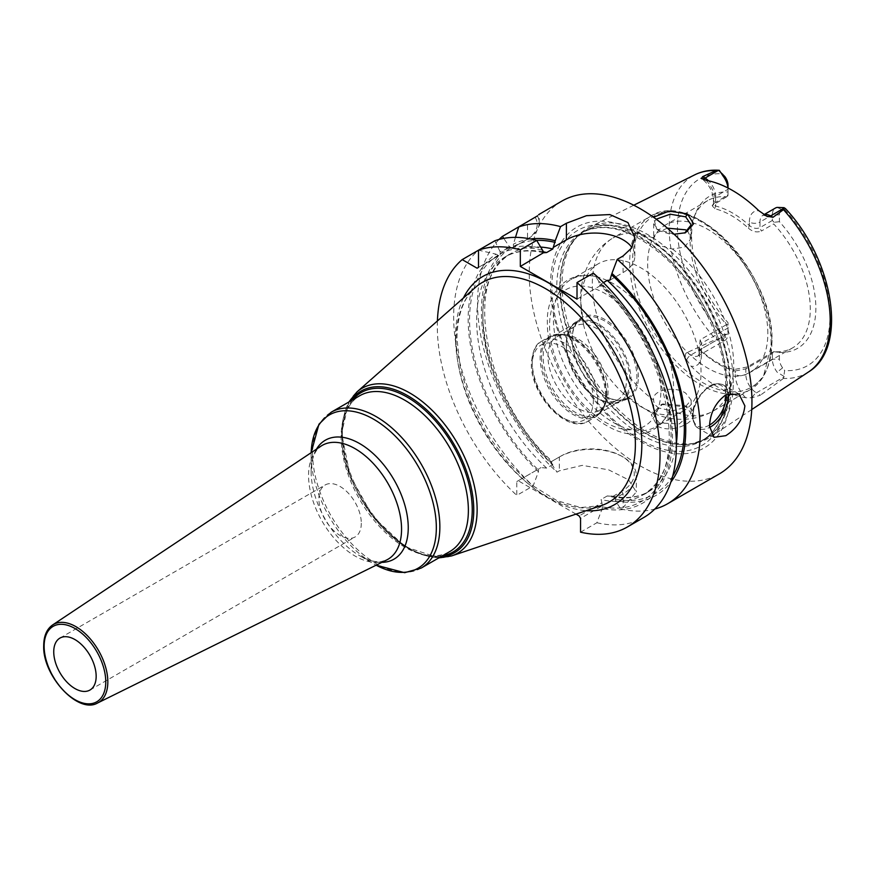 <?xml version="1.0" encoding="UTF-8"?>
<svg xmlns="http://www.w3.org/2000/svg" width="874" height="874" viewBox="0 0 874 874"><rect width="100%" height="100%" fill="white"/><g stroke="black" fill="none" stroke-linecap="round" stroke-linejoin="round"><path stroke-width="0.66" stroke-dasharray="4.37 3.28" d="M733.286 382.856A121.093 69.909 -120 0 0 681.829 262.484A121.093 69.909 -120 0 0 589.294 227.371A121.093 69.909 -120 0 0 576.742 237.073A121.093 69.909 -120 0 0 562.037 283.984A121.093 69.909 -120 0 0 607.517 397.572A121.093 69.909 -120 0 0 695.638 443.009A121.093 69.909 -120 0 0 710.311 436.978A121.093 69.909 -120 0 0 733.286 382.856M674.127 234.243L656.505 228.966L653.512 217.244M773.687 351.665L747.172 366.971L734.204 369.527L735.231 370.98L745.839 368.872L772.343 353.566L773.687 351.665A84.996 49.075 60 0 0 792.674 347.83A84.996 49.075 60 0 0 810.285 308.926A84.996 49.075 -120 0 0 773.687 223.93L761.309 231.075L759.976 227.622C756.578 229.108 753.049 228.409 749.368 225.514C738.126 215.31 726.884 208.82 715.642 206.046L713.446 204.407L713.829 203.478L728.02 194.88L728.02 189.297A15 8.664 60 0 0 727.955 187.986M808.603 371.898A113.86 65.736 60 0 1 783.486 378.409L784.666 370.554L782.623 367.845A9.996 5.768 -120 0 1 779.422 359.159L779.422 352.353A87.881 50.736 -120 0 0 815.857 308.063A87.881 50.736 -120 0 0 779.422 221.69L779.422 214.895A9.996 5.768 60 0 1 782.623 209.902L784.666 209.542L785.42 208.569M728.02 194.88L728.02 192.018A87.881 50.736 -120 0 0 695.671 213.07A87.881 50.736 -120 0 0 728.02 322.67L728.02 329.476A9.996 5.768 60 0 1 724.808 334.469L722.776 334.818L719.335 339.057L715.882 339.374A113.86 65.736 60 0 1 669.178 228.027A113.86 65.736 -120 0 1 694.808 174.8M784.022 376.399L777.161 372.182A15 8.664 60 0 1 772.343 359.159L772.343 353.566M728.02 192.018L728.02 185.212M774.156 351.752L779.422 352.353M779.422 221.69L774.156 222.291L773.687 223.93M728.02 322.67L728.02 325.117L726.676 324.527A84.996 49.075 60 0 1 690.078 239.531A84.996 49.075 -120 0 1 694.043 217.047L695.671 213.07M728.02 195.645L726.676 196.781A84.996 49.075 -120 0 0 707.689 200.616A84.996 49.075 -120 0 0 694.043 217.047M772.343 220.477L759.976 227.622L759.976 222.04L772.343 214.895L772.343 220.477L774.156 222.291M779.422 214.895L772.343 214.895A15 8.664 60 0 1 775.457 208.023M726.676 196.781L712.168 205.63L714.626 208.678C725.868 211.453 737.11 217.943 748.352 228.147L749.368 225.514L749.368 222.04A7.495 4.326 0 0 0 759.976 222.04A15 8.664 60 0 1 763.078 215.168A15 8.664 60 0 1 764.105 214.72M714.626 208.678L715.642 206.046L715.642 202.56A7.495 4.326 180 0 1 713.446 199.501A7.495 4.326 180 0 1 715.642 196.442L715.642 202.025L714.309 203.926M728.02 188.019L728.02 189.297L715.642 196.442A15 8.664 60 0 0 708.563 180.809M748.352 228.147C752.645 231.807 756.971 232.79 761.309 231.075M767.842 333.42A84.996 49.075 -120 0 0 730.74 247.888A84.996 49.075 -120 0 0 665.245 225.121A84.996 49.075 -120 0 0 647.645 264.024A84.996 49.075 60 0 0 684.746 349.567A84.996 49.075 60 0 0 750.242 372.335A84.996 49.075 60 0 0 767.842 333.42M726.676 324.527L700.161 339.833L701.505 343.285L728.02 327.969L728.02 325.117M734.204 369.527C722.962 366.752 711.72 360.263 700.478 350.059L699.189 348.682L700.161 339.833M700.478 350.059L701.505 351.512L701.505 354.986A7.495 4.326 180 0 1 699.309 351.927A7.495 4.326 180 0 1 701.505 348.868L728.02 333.562L728.02 329.476M699.189 348.682L700.566 350.496L699.309 347.022L701.505 343.285L701.505 348.868A15 8.664 60 0 1 698.392 355.729L724.907 340.423A15 8.664 60 0 0 728.02 333.562L728.02 327.969M724.907 340.423A15 8.664 60 0 1 723.213 341.035L719.335 339.057M699.309 347.022L698.392 355.729A15 8.664 60 0 1 690.897 354.986L686.866 352.67L715.882 339.374M686.866 352.67C684.932 353.653 684.866 356.068 686.647 359.902L691.061 366.217A116.078 67.025 -120 0 0 745.675 397.746L752.197 397.736L760.467 395.157L756.436 392.83L784.109 376.858M783.486 378.409L760.467 395.157M687.434 407.022L661.356 404.443L651.294 414.789L657.379 426.108C675.515 436.246 707.853 415.893 687.434 407.022L684.845 405.656L662.7 403.963L653.654 414.473L659.149 422.95L679.273 423.901L691.159 413.391L685.664 406.104M700.566 350.496L701.505 351.512C712.747 361.716 723.989 368.205 735.231 370.98L735.231 374.465A7.495 4.326 0 0 0 745.839 374.465L772.343 359.159L779.422 359.159M730.708 389.531A127.44 73.58 60 0 1 640.587 441.556A127.44 73.58 60 0 1 550.478 285.47A127.44 73.58 60 0 1 640.587 233.445A127.44 73.58 60 0 1 730.708 389.531M561.851 201.107A157.484 90.929 -120 0 0 529.229 273.201A157.484 90.929 60 0 0 597.969 431.69A157.484 90.929 60 0 0 719.335 473.883M499.12 239.421A157.484 90.929 -120 0 0 477.532 303.049A157.484 90.929 -120 0 0 557.011 472.146L559.327 470.813L582.215 465.372L608.599 469.819L628.603 479.859L636.294 491.931L623.086 507.619L620.769 508.952L615.46 500.889L615.372 498.267L623.086 493.81A45.087 26.034 0 0 0 636.294 475.412A45.087 26.034 0 0 0 623.086 457.004A45.087 26.034 0 0 0 559.327 457.004L551.614 461.461L552.827 464.509L546.643 468.082L540.973 467.601L538.537 469.01L538.45 471.731L533.14 485.933L516.796 495.372L516.796 481.563L538.537 469.01M538.766 214.567L535.259 217.44L518.719 226.989M537.423 215.9A39.996 23.095 180 0 1 539.225 222.761A39.996 23.095 180 0 1 527.503 239.094L511.956 248.074L509.334 246.512L503.752 238.383M535.259 217.44A37.997 21.937 180 0 1 526.093 239.913L527.503 239.094L527.503 221.909M527.503 239.094L511.956 248.074M676.356 443.358A137.491 79.381 60 0 1 648.792 491.516A137.491 79.381 60 0 1 607.266 495.94L612.936 496.41L615.372 498.267M530.584 238.963A144.472 83.412 -120 0 0 513.409 244.163L513.377 247.255M509.334 246.512A144.472 83.412 -120 0 0 551.702 464.083L551.614 461.461L560.747 456.184L559.327 457.004L559.327 470.813M580.554 532.179L596.898 522.739L602.208 508.548L602.295 505.817L580.554 518.369M612.936 496.41L621.676 491.363A43.088 24.876 0 0 0 621.676 456.184A43.088 24.876 0 0 0 560.747 456.184M607.266 495.94L601.083 499.513L601.902 502.779L579.134 515.922M575.999 514.109L518.206 480.744L540.973 467.601M551.702 464.083L557.011 472.146M596.898 522.739A157.484 90.929 -120 0 0 643.756 517.517M538.45 471.731A144.472 83.412 60 0 1 496.082 254.17L478.548 250.183A157.484 90.929 -120 0 0 533.14 485.933M437.415 320.955A157.484 90.929 -120 0 0 516.796 495.372M620.769 508.952A157.484 90.929 -120 0 0 654.79 509.05M516.796 481.563L518.206 480.744M316.475 449.149A68.675 39.647 -120 0 0 311.133 471.643L311.133 455.43A88.525 51.107 60 0 1 311.177 452.677L311.133 455.43A88.525 51.107 60 0 0 373.733 563.85L376.137 565.183A88.525 51.107 60 0 1 373.733 563.85L359.684 555.744A68.675 39.647 -120 0 0 381.84 562.364M361.301 523.231A30 17.316 60 0 1 355.095 536.964A30 17.316 60 0 1 331.978 528.934A30 17.316 60 0 1 318.879 498.737A30 17.316 -120 0 1 325.095 485.004A30 17.316 -120 0 1 348.213 493.045A30 17.316 -120 0 1 361.301 523.231M496.082 254.17L498.77 255.678L477.084 268.198M498.77 255.678L478.493 267.389M602.295 505.817L601.902 502.779M603.431 282.619L601.083 283.974L600.733 285.47L599.444 285L598.668 281.089A144.472 83.412 60 0 1 672.467 434.902A144.472 83.412 60 0 1 602.208 508.548M500.19 254.869L500.147 251.821A144.472 83.412 60 0 1 541.978 248.369M598.668 281.089L593.359 273.147M494.837 240.776L500.147 251.821M577.015 299.159L600.733 285.47M609.866 280.193L623.086 272.557A40.084 23.139 0 0 0 634.83 256.191A40.084 23.139 0 0 0 631.946 247.571M615.46 500.889A144.472 83.412 -120 0 0 670.915 482.033M515.474 237.367L513.409 244.163M684.713 233.03L670.97 234.451L659.149 230.616L653.654 223.788L656.21 219.199M667.375 228.158L657.019 232.703L653.654 238.22C653.73 240.853 655.566 243.256 659.149 245.452L672.379 249.024L684.801 247.047L691.159 238.209L687.707 231.271M659.149 408.114C655.566 406.017 653.73 403.329 653.654 400.063L653.654 400.052C651.469 390.47 673.756 385.139 685.664 393.114L691.159 400.052L684.801 407.459L672.379 410.878L659.149 408.114M672.379 249.024A99.997 57.728 -120 0 1 733.723 365.365A99.997 57.728 60 0 1 713.02 411.141C700.675 418.001 687.532 420.558 673.592 418.788C663.945 417.51 654.724 414.516 645.952 409.797L623.348 393.486A84.996 49.075 60 0 0 683.435 410.9A84.996 49.075 60 0 0 701.046 371.996A84.996 49.075 -120 0 0 663.945 286.454A84.996 49.075 -120 0 0 598.45 263.686A84.996 49.075 -120 0 0 580.839 302.601A84.996 49.075 60 0 0 583.482 324.44L580.598 300.055C580.107 279.199 588.366 252.761 613.024 237.957A99.997 57.728 -120 0 0 592.321 283.722A99.997 57.728 60 0 0 653.654 400.063L653.654 414.473M623.348 393.486A84.996 49.075 60 0 1 583.482 324.44M595.871 276.643A84.996 49.075 -120 0 1 673.57 387.848A84.996 49.075 60 0 1 670.937 406.65A84.996 49.075 60 0 1 655.97 426.763A84.996 49.075 60 0 1 590.474 403.996A84.996 49.075 60 0 1 553.373 318.453A84.996 49.075 -120 0 1 570.973 279.549A84.996 49.075 -120 0 1 595.871 276.643C568.439 269.487 546.119 291.676 547.364 322.703C546.687 360.23 575.551 409.371 608.446 426.567C632.754 440.835 661.673 435.798 670.937 406.65M638.337 377.022A46.814 27.028 -120 0 0 605.234 319.687A46.814 27.028 -120 0 0 572.142 338.795A46.814 27.028 -120 0 0 605.234 396.13A46.814 27.028 -120 0 0 638.337 377.022M572.142 338.795L572.142 339.615A45.809 26.449 -120 0 0 604.535 395.714A45.809 26.449 -120 0 0 627.434 397.987A45.809 26.449 -120 0 0 636.917 377.022A45.809 26.449 -120 0 0 616.924 330.918A45.809 26.449 -120 0 0 581.625 318.649A45.809 26.449 -120 0 0 572.142 339.615M566.308 342.979A45.809 26.449 -120 0 0 598.701 399.09A45.809 26.449 -120 0 0 621.6 401.352A45.809 26.449 -120 0 0 631.094 380.387A45.809 26.449 60 0 0 611.09 334.283A45.809 26.449 60 0 0 575.791 322.014A45.809 26.449 60 0 0 566.308 342.979L566.308 345.689A42.498 24.538 60 0 1 575.103 326.231A42.498 24.538 60 0 1 607.856 337.615A42.498 24.538 60 0 1 626.407 380.387A42.498 24.538 60 0 1 617.601 399.844A42.498 24.538 60 0 1 596.352 397.736A42.498 24.538 60 0 1 566.308 345.689M547.965 356.275A42.498 24.538 60 0 1 556.76 336.829A42.498 24.538 60 0 1 567.292 335.026A42.498 24.538 60 0 1 608.064 390.973A42.498 24.538 60 0 1 606.086 402.215A42.498 24.538 60 0 1 599.258 410.43A42.498 24.538 60 0 1 566.516 399.047A42.498 24.538 60 0 1 547.965 356.275M606.764 393.759A45 25.98 60 0 1 597.445 414.363A45 25.98 60 0 1 562.78 402.302A45 25.98 60 0 1 543.136 357.029A45 25.98 60 0 1 552.455 336.424A45 25.98 60 0 1 587.131 348.486A45 25.98 60 0 1 606.764 393.759M566.308 343.646A45 25.98 -120 0 0 585.951 388.93A45 25.98 -120 0 0 620.616 400.98A45 25.98 -120 0 0 629.936 380.387A45 25.98 -120 0 0 610.303 335.103A45 25.98 -120 0 0 575.627 323.052A45 25.98 -120 0 0 566.308 343.646M706.192 180.328A22.495 12.99 60 0 1 715.642 202.56M784.666 209.542A107.873 62.283 60 0 1 829.994 316.224A107.873 62.283 60 0 1 784.666 370.554M722.776 334.818A107.873 62.283 60 0 1 677.437 228.147A107.873 62.283 60 0 1 722.776 173.817M782.623 367.845L777.161 372.182M749.368 222.04A22.495 12.99 60 0 1 758.818 210.7M777.161 207.411L782.623 209.902M723.213 341.035L724.808 334.469M686.647 359.902A7.495 4.326 120 0 1 690.897 354.986L718.57 339.014M701.505 354.986A22.495 12.99 60 0 1 691.061 366.217M752.197 397.736A7.495 4.326 -60 0 1 756.436 392.83A15 8.664 60 0 1 745.839 374.465L745.839 368.872L747.172 366.971M745.675 397.746A22.495 12.99 60 0 1 735.231 374.465M730.282 383.85A120.197 69.396 60 0 1 692.907 443.566A120.197 69.396 60 0 1 605.442 398.457A120.197 69.396 60 0 1 560.3 285.711A120.197 69.396 60 0 1 574.895 239.148A120.197 69.396 60 0 1 670.194 255.328A120.197 69.396 60 0 1 730.282 383.85M559.819 286.071A120.088 69.341 60 0 1 584.695 231.097A120.088 69.341 60 0 1 677.241 263.271A120.088 69.341 60 0 1 729.659 384.123A120.088 69.341 60 0 1 704.783 439.109A120.088 69.341 60 0 1 612.248 406.934A120.088 69.341 60 0 1 559.819 286.071M726.578 385.904A120.088 69.341 60 0 1 701.702 440.889A120.088 69.341 60 0 1 609.156 408.715A120.088 69.341 60 0 1 556.738 287.852A120.088 69.341 60 0 1 581.614 232.877A120.088 69.341 60 0 1 674.16 265.051A120.088 69.341 60 0 1 726.578 385.904M551.865 287.317A124.195 71.701 60 0 1 639.681 236.614A124.195 71.701 60 0 1 727.496 388.722A124.195 71.701 60 0 1 639.681 439.425A124.195 71.701 60 0 1 551.865 287.317M672.663 476.199A142.484 82.265 60 0 1 615.46 499.185M513.409 246.413A142.484 82.265 60 0 1 536.505 240.372M552.827 464.509A137.491 79.381 60 0 1 511.301 253.384A137.491 79.381 60 0 1 541.148 247.113M551.702 462.368A142.484 82.265 60 0 1 511.29 247.637M621.676 491.363L623.086 493.81L623.086 507.619M463.417 298.001A131.734 76.06 -120 0 0 455.518 336.785A131.734 76.06 -120 0 0 586.203 510.678M456.042 340.51A126.806 73.208 -120 0 0 506.647 462.914A126.806 73.208 -120 0 0 601.334 505.598L580.828 507.543L557.044 500.693L532.058 485.267L508.067 462.412L487.08 433.952L470.791 402.16L460.5 369.56L456.982 338.828C457.321 315.208 463.449 298.078 475.39 287.437A126.806 73.208 -120 0 0 456.042 340.51M451.552 555.94A95.299 55.018 60 0 1 380.387 523.865A95.299 55.018 60 0 1 342.357 431.876A95.299 55.018 60 0 1 356.898 391.989M440.343 557.022A93.354 53.893 60 0 1 341.745 433.821A93.354 53.893 60 0 1 350.343 401.155M352.659 399.822A91.989 53.117 -120 0 0 342.149 434.695A91.989 53.117 -120 0 0 376.17 520.358A91.989 53.117 -120 0 0 442.648 555.689M359.749 395.725A89.989 51.959 -120 0 0 341.111 436.924A89.989 51.959 -120 0 0 380.398 527.492A89.989 51.959 -120 0 0 449.739 551.592C416.712 577.135 338.795 497.088 342.28 435.285C342.706 415.5 348.529 402.313 359.749 395.725M421.224 568.056A89.989 51.959 60 0 1 351.872 543.956A89.989 51.959 60 0 1 312.597 453.387A89.989 51.959 60 0 1 331.235 412.189M311.133 471.643A68.675 39.647 -120 0 0 359.684 555.744L365.015 558.464C371.428 561.163 376.847 562.19 381.293 561.545L386.701 559.961A65.758 37.964 -120 0 1 336.468 540.831A65.758 37.964 -120 0 1 308.566 475.5A65.758 37.964 -120 0 1 320.987 446.144L316.912 450.034C314.127 453.551 312.302 458.763 311.439 465.667L311.133 471.643M97.637 702.98A45.066 26.023 60 0 1 63.212 689.859A45.066 26.023 60 0 1 44.082 645.088A45.066 26.023 60 0 1 52.604 624.965M602.208 506.833A142.484 82.265 -120 0 0 671.068 434.083A142.484 82.265 -120 0 0 598.668 282.783M601.083 283.974A137.491 79.381 60 0 1 642.609 495.088A137.491 79.381 60 0 1 601.083 499.513M498.027 255.295A142.484 82.265 -120 0 0 538.45 470.026M546.643 468.082A137.491 79.381 60 0 1 505.117 256.956A137.491 79.381 60 0 1 542.295 251.625M541.978 250.051A142.484 82.265 -120 0 0 500.147 254.072M623.086 272.557L623.086 255.973M739 394.021L723.093 384.833A24.996 14.432 -60 0 0 710.595 386.079A24.996 14.432 120 0 0 694.262 408.103A24.996 14.432 120 0 0 698.086 428.14A24.996 14.432 120 0 0 709.557 427.462M714.003 437.317L698.086 428.14C684.484 415.379 697.802 393.923 709.841 386.002C713.621 383.325 718.035 382.943 723.093 384.833A24.996 14.432 -60 0 1 728.118 393.715M709.557 425.048A23.5 13.569 -60 0 1 709.524 425.059A23.5 13.569 120 0 1 692.918 415.467A23.5 13.569 120 0 1 709.524 386.69A23.5 13.569 -60 0 1 726.086 394.687M657.379 426.108L659.149 422.95M657.379 229.491L659.149 230.616M653.654 223.788L653.654 238.209A99.997 57.728 -120 0 0 613.024 237.957L650.398 216.37A99.997 57.728 -120 0 0 629.695 262.145A99.997 57.728 60 0 0 673.341 362.776A99.997 57.728 60 0 0 750.395 389.564L713.02 411.141A99.997 57.728 60 0 1 672.379 410.878M771.097 343.788A99.997 57.728 -120 0 0 727.452 243.158A99.997 57.728 -120 0 0 650.398 216.37C693.126 187.353 774.899 274.851 771.982 342.564L763.319 376.989L750.395 389.564A99.997 57.728 60 0 0 771.097 343.788M660.919 390.055A78.747 45.459 -120 0 0 605.234 293.609A78.747 45.459 -120 0 0 549.56 325.762A78.747 45.459 60 0 0 605.234 422.208A78.747 45.459 60 0 0 660.919 390.055M541.498 357.28A45.841 26.471 -120 0 0 568.034 409.414A45.841 26.471 -120 0 0 604.196 406.836A45.841 26.471 -120 0 0 606.327 394.709A45.841 26.471 -120 0 0 562.343 334.349A45.841 26.471 -120 0 0 541.498 357.28M605.551 395.485A46.246 26.701 -120 0 0 585.361 348.945A46.246 26.701 -120 0 0 549.724 336.556A46.246 26.701 -120 0 0 540.154 357.728A46.246 26.701 -120 0 0 560.332 404.269A46.246 26.701 -120 0 0 595.97 416.658A46.246 26.701 -120 0 0 605.551 395.485M597.641 400.052A46.246 26.701 -120 0 0 577.452 353.511A46.246 26.701 -120 0 0 541.814 341.122A46.246 26.701 -120 0 0 532.233 362.295A46.246 26.701 -120 0 0 552.423 408.835A46.246 26.701 -120 0 0 588.06 421.224A46.246 26.701 -120 0 0 597.641 400.052M593.391 400.052A43.241 24.964 -120 0 0 562.812 347.087A43.241 24.964 -120 0 0 532.233 364.742A43.241 24.964 -120 0 0 562.812 417.717A43.241 24.964 -120 0 0 593.391 400.052M771.873 342.116A98.489 56.865 60 0 1 702.237 382.331A98.489 56.865 60 0 1 632.59 261.697A98.489 56.865 -120 0 1 702.237 221.493A98.489 56.865 -120 0 1 771.873 342.116M633.77 205.215L589.294 227.371M713.446 204.407L713.446 199.501C712.703 191.122 708.847 184.217 701.888 178.809M763.985 214.643L763.078 215.168L766.509 216.107M712.168 205.63L713.818 203.478M707.689 200.616L665.245 225.121M792.674 347.83L750.242 372.335M751.738 409.545L710.311 436.978M576.742 237.073L574.895 239.148L584.695 231.097L581.614 232.877C604.207 221.231 631.399 228.922 663.18 255.94C699.32 287.743 726.338 344.596 725.693 387.138C725.234 413.664 717.237 431.581 701.702 440.889L704.783 439.109L692.907 443.566L695.638 443.009M539.225 222.761L539.225 214.174M611.21 495.973C625.871 499.01 638.402 497.524 648.792 491.516L642.609 495.088C692.35 473.14 669.222 344.99 599.444 285M543.552 252.695C528.541 249.407 515.726 250.827 505.117 256.956L511.301 253.384C462.379 275.081 483.781 400.259 552.051 461.21M621.676 456.184L623.086 457.004M636.294 475.412L636.294 491.931M438.824 557.907L405.175 546.742L373.1 516.829L350.026 475.631L341.603 433.22L348.824 402.029M89.946 690.045L355.095 536.964M59.956 638.086L325.095 485.004M634.83 256.191L634.83 237.477M686.483 406.508L684.845 405.656M661.356 404.443L662.7 403.963M656.516 228.966L658.395 230.157M685.522 232.735L683.971 233.336M691.159 224.869L691.159 238.209M691.159 400.052L691.159 413.391M683.435 410.9L655.97 426.763M598.45 263.686L570.973 279.549M604.535 395.714L605.234 396.13M627.434 397.987L621.6 401.352M581.625 318.649L575.791 322.014M556.76 336.829L575.103 326.231M599.258 410.43L617.601 399.844M606.086 402.215L604.196 406.836L595.97 416.658L588.06 421.224C567.292 434.859 530.157 394.753 531.359 363.518C532.474 350.856 535.959 343.395 541.814 341.122L549.724 336.556L562.343 334.349L567.292 335.026M596.352 397.736L598.701 399.09M597.445 414.363L620.616 400.98M552.455 336.424L575.627 323.052"/><path stroke-width="1.31" d="M764.105 214.72A15 8.664 60 0 1 770.584 215.911L773.009 217.309L783.486 209.651L784.022 207.662L785.42 208.569C833.403 259.425 848.665 347.546 808.603 371.898L751.738 409.545M773.009 217.309L766.509 216.107M784.109 208.099L770.584 215.911A7.495 4.326 -60 0 1 767.088 216.413L758.818 210.7A115.084 66.446 -120 0 0 706.192 180.328L701.549 178.569L702.609 176.668L705.034 178.067L718.57 170.255L719.335 170.321L723.213 176.264A15 8.664 60 0 1 727.955 187.986M701.888 178.809L701.549 178.569A7.495 4.326 120 0 0 705.034 178.067A15 8.664 60 0 1 708.563 180.809M728.02 188.019L728.02 185.212A9.996 5.768 -120 0 0 724.808 176.526L718.57 170.255L715.882 170.616L702.609 176.668M653.512 217.244L669.167 211.104L687.434 213.89L693.595 223.82L685.522 232.735L674.127 234.243M763.985 214.643L775.457 208.023A15 8.664 60 0 1 777.161 207.411L784.022 207.662M654.79 509.05A157.484 90.929 -120 0 0 667.638 503.73L719.335 473.883A157.484 90.929 60 0 0 751.946 401.789A157.484 90.929 -120 0 0 683.206 243.3A157.484 90.929 -120 0 0 561.851 201.107L538.766 214.567M537.423 215.9L502.43 236.395A157.484 90.929 -120 0 0 499.12 239.421M631.946 247.571A40.084 23.139 0 0 0 566.407 239.837L566.407 223.252L560.551 226.628A157.484 90.929 -120 0 0 518.719 226.989L515.474 237.367M566.407 223.252L586.443 215.692L609.812 214.567L627.936 222.553L634.83 237.477L631.749 247.888L623.086 255.973L617.241 259.36A157.484 90.929 -120 0 1 700.26 431.636A157.484 90.929 -120 0 1 667.638 503.73M709.524 426.283C710.114 413.009 715.533 402.532 725.791 394.851L739 394.021L744.877 405.875C743.359 418.602 736.99 428.544 725.791 435.678L714.003 437.317L709.524 426.283M670.915 482.033A144.472 83.412 -120 0 0 611.931 273.442L609.866 280.193L607.266 280.401L603.431 282.619M541.148 247.113A137.491 79.381 60 0 1 552.827 248.97L555.241 240.711A144.472 83.412 -120 0 0 530.584 238.963M627.412 526.956A157.484 90.929 -120 0 0 656.177 419.072A157.484 90.929 -120 0 0 577.015 282.575L593.359 273.147A157.484 90.929 -120 0 1 672.521 409.644A157.484 90.929 -120 0 1 643.756 517.517L627.412 526.956A157.484 90.929 -120 0 1 580.554 532.179L580.554 518.369L579.134 515.922L575.999 514.109M462.204 259.611L477.084 268.198L478.493 267.389L478.493 250.204L494.837 240.776A157.484 90.929 -120 0 1 536.669 240.416L520.325 249.844A157.484 90.929 -120 0 0 478.493 250.204L462.204 259.611A157.484 90.929 -120 0 0 437.415 320.955M520.325 249.844L520.325 266.428L577.015 299.159L577.015 282.575M96.162 676.312A30 17.316 60 0 1 89.946 690.045A30 17.316 60 0 1 66.828 682.004A30 17.316 60 0 1 53.74 651.818A30 17.316 -120 0 1 59.956 638.086A30 17.316 -120 0 1 83.063 646.126A30 17.316 -120 0 1 96.162 676.312M503.752 238.383L502.43 236.395M536.669 240.416L544.043 252.739L546.643 252.542L552.827 248.97M543.552 252.695L520.325 266.428M611.931 273.442L617.241 259.36M566.407 239.837L553.176 247.473M560.551 226.628L555.241 240.711M656.21 219.199L670.227 214.185L685.664 216.839L691.159 224.869L684.713 233.03M687.707 231.271L685.664 229.829L667.375 228.158M715.882 170.616A113.86 65.736 -120 0 0 694.808 174.8L633.77 205.215M808.603 371.898A113.86 65.736 60 0 0 830.202 320.998A113.86 65.736 -120 0 0 783.486 209.651M724.808 176.526L723.213 176.264M607.266 280.401A137.491 79.381 60 0 1 676.356 443.358M611.931 275.135A142.484 82.265 60 0 1 672.663 476.199M536.505 240.372A142.484 82.265 60 0 1 555.241 242.404M586.203 510.678A131.734 76.06 -120 0 0 641.822 444.342A131.734 76.06 -120 0 0 567.849 296.373A131.734 76.06 -120 0 0 463.417 298.001M601.334 505.598A126.806 73.208 -120 0 0 635.376 444.047A126.806 73.208 -120 0 0 575.158 311.483A126.806 73.208 -120 0 0 475.39 287.437L356.898 391.989A95.299 55.018 60 0 1 431.876 410.059A95.299 55.018 60 0 1 477.128 509.684A95.299 55.018 60 0 1 451.552 555.94L601.334 505.598M350.343 401.155A93.354 53.893 60 0 1 424.6 407.961A93.354 53.893 60 0 1 473.763 510.034A93.354 53.893 60 0 1 440.343 557.022M442.648 555.689A91.989 53.117 -120 0 0 472.244 509.804A91.989 53.117 -120 0 0 425.693 410.911A91.989 53.117 -120 0 0 352.659 399.822M468.377 510.405A89.989 51.959 -120 0 0 429.101 419.837A89.989 51.959 -120 0 0 359.749 395.725L331.235 412.189A89.989 51.959 60 0 1 400.576 436.301A89.989 51.959 60 0 1 439.862 526.869A89.989 51.959 60 0 1 421.224 568.056L449.739 551.592A89.989 51.959 -120 0 0 468.377 510.405M331.235 412.189L318.944 424.229L311.177 452.677A88.525 51.107 60 0 1 374.935 419.99A88.525 51.107 60 0 1 436.334 527.71A88.525 51.107 60 0 1 376.137 565.183L404.651 572.689L421.224 568.056M381.84 562.364A68.675 39.647 -120 0 0 408.245 527.71A68.675 39.647 -120 0 0 371.089 451.749A68.675 39.647 -120 0 0 316.475 449.149M386.701 559.961A65.758 37.964 -120 0 0 401.559 529.196A65.758 37.964 -120 0 0 372.051 462.182A65.758 37.964 -120 0 0 320.987 446.144L52.604 624.965A45.066 26.023 60 0 1 87.608 635.955A45.066 26.023 60 0 1 107.83 681.884A45.066 26.023 60 0 1 97.637 702.98L386.701 559.961M105.765 681.851A43.569 25.16 60 0 1 74.945 699.648A43.569 25.16 60 0 1 44.137 646.279A43.569 25.16 60 0 1 74.945 628.493A43.569 25.16 60 0 1 105.765 681.851M542.295 251.625A137.491 79.381 60 0 1 546.643 252.542M709.557 427.462A24.996 14.432 120 0 0 710.595 426.894A24.996 14.432 -60 0 0 728.118 393.715M726.086 394.687A23.5 13.569 -60 0 1 709.557 425.048M687.434 213.89L685.664 216.839M694.808 174.8C702.03 171.249 709.983 169.731 718.668 170.266M348.824 402.029L356.898 391.989M438.824 557.907L451.552 555.94M52.604 624.965C46.737 629.105 43.776 636.01 43.7 645.668C42.433 675.657 78.136 714.571 97.637 702.98"/></g></svg>
